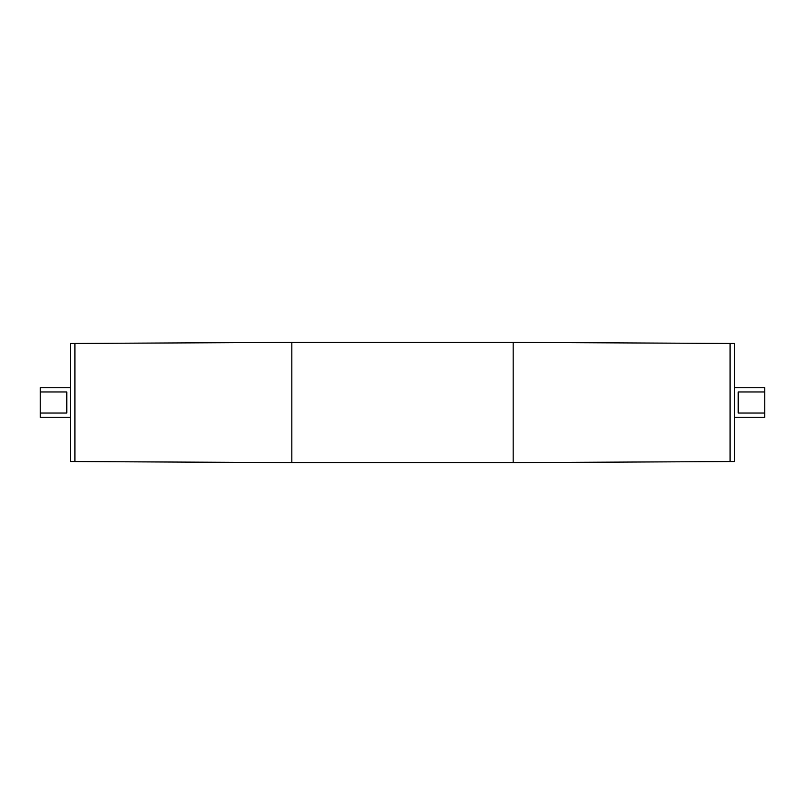 <?xml version="1.0" encoding="UTF-8"?>
<svg xmlns="http://www.w3.org/2000/svg" width="805" height="805" viewBox="0 0 805 805"><rect width="100%" height="100%" fill="white"/><g stroke="black" fill="none" stroke-linecap="round" stroke-linejoin="round"><path stroke-width="1.21" d="M734.502 402.5L734.502 343.473L730.075 343.473L730.075 461.527L734.502 461.527L734.502 402.5M764.75 391.965L764.75 413.035L738.185 413.035L738.185 391.965L764.75 391.965L764.75 387.748L734.502 387.748M734.502 417.252L764.75 417.252L764.75 413.035M513.167 342.367L291.833 342.367L74.925 343.453L74.925 461.547L291.833 462.634L513.167 462.634L513.167 342.367L730.075 343.453L730.075 461.547L513.167 462.634M74.915 402.5L74.915 343.473L70.498 343.473L70.498 461.527L74.915 461.527L74.915 402.5M40.25 391.965L66.815 391.965L66.815 413.035L40.25 413.035L40.25 387.748L70.498 387.748M70.498 417.252L40.25 417.252L40.25 413.035M291.833 342.367L291.833 462.634"/></g></svg>
